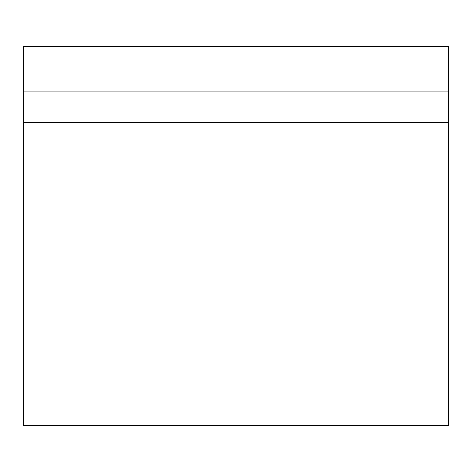 <?xml version="1.0" encoding="UTF-8"?>
<svg xmlns="http://www.w3.org/2000/svg" width="472" height="472" viewBox="0 0 472 472"><rect width="100%" height="100%" fill="white"/><g stroke="black" fill="none" stroke-linecap="round" stroke-linejoin="round"><path stroke-width="0.71" d="M448.4 91.869L448.4 425.644L23.6 425.644L23.6 46.356L448.4 46.356L448.4 91.869L23.6 91.869M448.4 122.213L23.6 122.213M448.4 198.069L23.6 198.069"/></g></svg>
